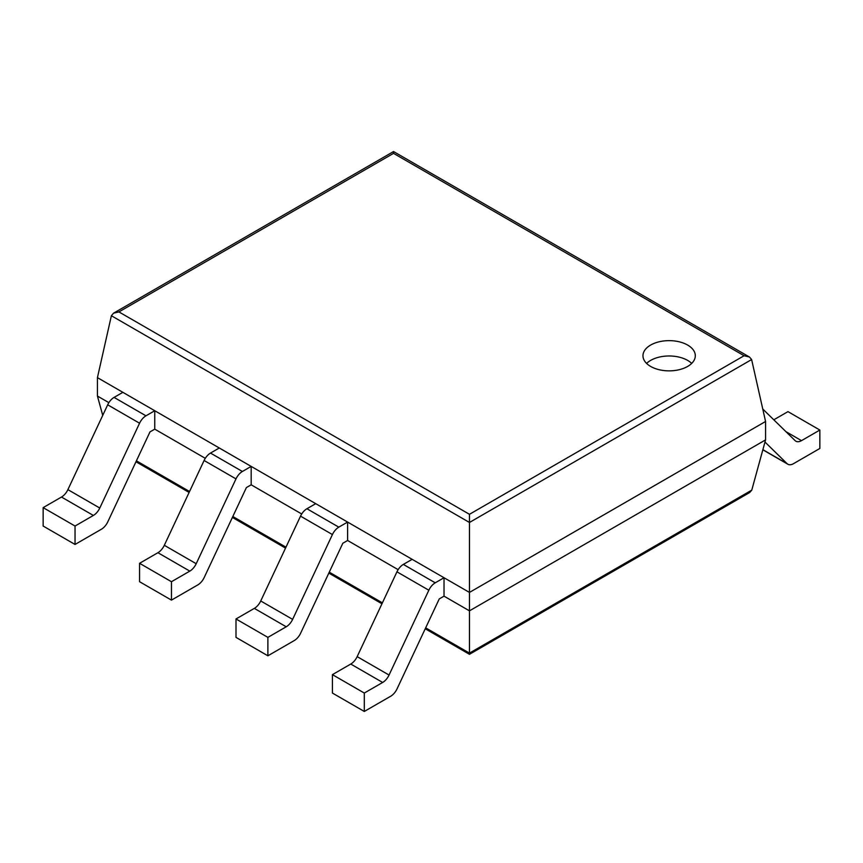 <?xml version="1.0" encoding="UTF-8"?>
<svg xmlns="http://www.w3.org/2000/svg" width="863" height="863" viewBox="0 0 863 863"><rect width="100%" height="100%" fill="white"/><g stroke="black" fill="none" stroke-linecap="round" stroke-linejoin="round"><path stroke-width="1.29" d="M751.619 359.558L765.567 421.478L765.567 439.882L751.77 490.13L749.645 492.536L469.461 654.305L469.461 514.305L118.911 311.91L113.538 313.193L111.381 315.729L469.461 522.46L751.619 359.558L749.462 357.023L744.089 355.739L469.461 514.305M765.567 421.478L469.461 592.428L97.433 377.638L97.433 396.052L102.729 415.362M765.567 439.882L469.461 610.842L444.024 596.16L439.245 598.911L397.066 688.836A11.273 6.505 120 0 1 390.669 696.247L364.305 711.457L364.305 693.054L382.654 682.46A11.273 6.505 120 0 0 389.051 675.049L428.835 590.227A11.273 6.505 -60 0 1 435.232 582.816L444.024 577.746L444.024 596.16M97.433 396.052L108.867 402.654M154.757 429.148L154.757 410.734L122.87 392.331L114.078 397.401A11.273 6.505 -60 0 0 107.681 404.812L67.897 489.634A11.273 6.505 120 0 1 61.489 497.045L43.15 507.627L43.15 526.042L75.038 544.456L101.403 529.235A11.273 6.505 120 0 0 107.799 521.824L149.979 431.91L154.757 429.148L205.286 458.318M251.176 484.812L251.176 466.408L219.288 447.994L210.507 453.075A11.273 6.505 -60 0 0 204.1 460.486L164.315 545.297A11.273 6.505 120 0 1 157.918 552.708L139.569 563.302L139.569 581.716L171.457 600.119L197.821 584.898A11.273 6.505 120 0 0 204.218 577.487L246.397 487.573L251.176 484.812L301.716 513.992M347.606 540.486L347.606 522.072L315.718 503.668L306.926 508.739A11.273 6.505 -60 0 0 300.529 516.15L260.734 600.972A11.273 6.505 120 0 1 254.337 608.383L235.998 618.965L235.998 637.379L267.886 655.794L294.24 640.573A11.273 6.505 120 0 0 300.648 633.162L342.827 543.248L347.606 540.486L398.134 569.656M97.433 377.638L111.381 315.729M749.462 357.023L393.539 151.543L393.539 153.355L744.089 355.739M650.637 366.43A26.17 15.113 0 0 0 679.159 369.709A26.17 15.113 0 0 0 695.308 355.739A26.17 15.113 0 0 0 669.138 340.637A26.17 15.113 0 0 0 642.967 355.739A26.17 15.113 0 0 0 650.637 366.43M691.695 363.42A26.17 15.113 0 0 0 646.592 363.42M773.809 419.806L787.962 411.629L819.85 430.044L801.511 440.637A11.273 6.505 -60 0 1 795.869 441.198A11.273 6.505 -60 0 1 795.103 440.615L762.752 409.008M819.85 430.044L819.85 448.458L793.485 463.679A11.273 6.505 -60 0 1 787.854 464.229A11.273 6.505 -60 0 1 787.088 463.658L764.974 442.039M444.024 577.746L412.136 559.332L403.345 564.413A11.273 6.505 -60 0 0 396.948 571.824L357.163 656.635A11.273 6.505 120 0 1 350.766 664.046L332.417 674.639L364.305 693.054M364.305 711.457L332.417 693.054L332.417 674.639M254.337 608.383L286.225 626.786L267.886 637.379L235.998 618.965M347.606 522.072L338.814 527.153A11.273 6.505 -60 0 0 332.417 534.564L292.622 619.375A11.273 6.505 120 0 1 286.225 626.786M267.886 655.794L267.886 637.379M157.918 552.708L189.806 571.123L171.457 581.716L139.569 563.302M251.176 466.408L242.395 471.478A11.273 6.505 -60 0 0 235.987 478.889L196.203 563.712A11.273 6.505 120 0 1 189.806 571.123M171.457 600.119L171.457 581.716M61.489 497.045L93.377 515.448L75.038 526.042L43.15 507.627M154.757 410.734L145.966 415.815A11.273 6.505 -60 0 0 139.569 423.226L99.784 508.037A11.273 6.505 120 0 1 93.377 515.448M75.038 544.456L75.038 526.042M751.77 490.13L469.461 653.118L425.675 627.843M136.408 460.831L189.547 491.511M232.827 516.506L285.966 547.185M329.256 572.169L382.395 602.849M393.539 153.355L118.911 311.91M785.913 431.64L801.511 440.637M762.881 449.677L787.088 463.658M350.766 664.046L382.654 682.46M357.163 656.635L389.051 675.049M396.948 571.824L428.835 590.227M403.345 564.413L435.232 582.816M260.734 600.972L292.622 619.375M300.529 516.15L332.417 534.564M306.926 508.739L338.814 527.153M164.315 545.297L196.203 563.712M204.1 460.486L235.987 478.889M210.507 453.075L242.395 471.478M67.897 489.634L99.784 508.037M107.681 404.812L139.569 423.226M114.078 397.401L145.966 415.815M135.976 461.759L189.116 492.439M232.395 517.433L285.534 548.113M328.814 573.097L381.953 603.776M425.243 628.771L469.461 654.305M393.539 151.543L113.538 313.193M762.849 449.796L787.854 464.229"/></g></svg>
